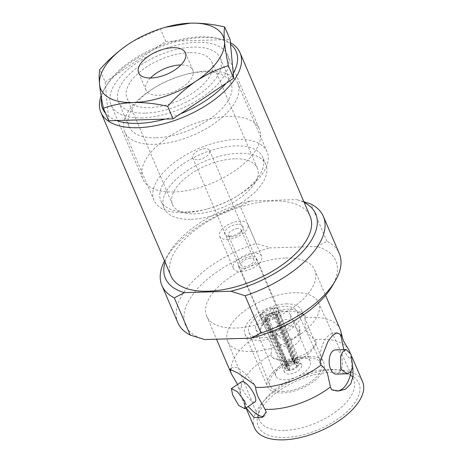 <?xml version="1.0" encoding="UTF-8"?>
<svg xmlns="http://www.w3.org/2000/svg" width="463" height="463" viewBox="0 0 463 463"><rect width="100%" height="100%" fill="white"/><g stroke="black" fill="none" stroke-linecap="round" stroke-linejoin="round"><path stroke-width="0.35" stroke-dasharray="2.31 1.74" d="M240.505 393.944L237.641 384.637L238.468 386.46C240.06 390.332 240.922 393.608 241.055 396.287A58.76 28.625 156.8 0 1 240.505 393.944A58.76 28.625 156.8 0 1 270.901 354.751C271.874 350.549 271.602 346.446 270.097 342.452C268.239 338.58 265.374 335.368 261.497 332.804L260.333 330.09A29.065 25.077 -5.3 0 1 304.486 315.037L305.649 317.751C304.677 321.953 304.949 326.056 306.454 330.055C308.312 333.921 311.177 337.133 315.054 339.697A58.76 28.625 156.8 0 1 320.668 339.315A58.76 28.625 156.8 0 1 347.644 348.026M349.895 352.169A58.76 28.625 156.8 0 1 350.578 358.947C348.02 357.1 345.861 354.27 344.096 350.445L343.766 349.64M276.347 334.02L281.869 339.217L290.243 339.761L297.391 335.75L299.758 328.979L299.063 326.276L293.496 320.593L285.063 319.447L277.933 323.776L275.641 331.23L276.347 334.02M299.63 332.376A12.113 10.446 -5.3 0 1 300.331 335.125A12.113 10.446 -5.3 0 1 290.868 346.405A12.113 10.446 -5.3 0 1 276.915 340.126A12.113 10.446 -5.3 0 1 276.214 337.377A12.113 10.446 -5.3 0 1 285.683 326.097A12.113 10.446 -5.3 0 1 299.63 332.376M241.605 381.749A12.113 3.802 -123.8 0 0 242.178 388.469A12.113 3.802 -123.8 0 0 248.926 398.62A12.113 3.802 -123.8 0 0 255.096 401.872M336.161 374.104A12.113 6.644 88.3 0 0 341.868 367.35A12.113 6.644 88.3 0 0 340.982 354.78A12.113 6.644 88.3 0 0 335.432 349.895M101.49 98.104A72.622 35.379 156.8 0 1 106.241 85.736A72.622 35.379 156.8 0 1 200.508 36.855A72.622 35.379 156.8 0 1 217.043 38.244A72.622 35.379 156.8 0 1 230.522 44.269M233.242 73.391A72.622 35.379 156.8 0 1 226.17 83.23M180.553 113.805A72.622 35.379 156.8 0 1 165.059 119.089M101.096 95.789A75.695 36.878 156.8 0 1 104.626 88.439A75.695 36.878 156.8 0 1 202.887 37.491A75.695 36.878 156.8 0 1 220.116 38.938A75.695 36.878 156.8 0 1 230.377 42.694M174.024 191.977A63.39 30.882 156.8 0 1 142.899 179.181A63.39 30.882 156.8 0 1 165.071 139.363A63.39 30.882 156.8 0 1 228.311 116.439A63.39 30.882 156.8 0 1 259.43 129.235A63.39 30.882 156.8 0 1 237.264 169.053A63.39 30.882 156.8 0 1 174.024 191.977M142.274 117.897A63.39 30.882 156.8 0 1 111.149 105.101A63.39 30.882 156.8 0 1 133.321 65.283A63.39 30.882 156.8 0 1 196.555 42.353A63.39 30.882 156.8 0 1 227.68 55.155A63.39 30.882 156.8 0 1 205.508 94.973A63.39 30.882 156.8 0 1 142.274 117.897M289.08 374.04A9.231 4.497 156.8 0 1 284.548 372.177A9.231 4.497 156.8 0 1 287.772 366.378A9.231 4.497 156.8 0 1 296.98 363.038A9.231 4.497 156.8 0 1 301.511 364.902A9.231 4.497 156.8 0 1 298.282 370.701A9.231 4.497 156.8 0 1 289.08 374.04M197.215 159.706A9.231 4.497 156.8 0 1 192.683 157.842A9.231 4.497 156.8 0 1 195.913 152.049A9.231 4.497 156.8 0 1 205.121 148.71A9.231 4.497 156.8 0 1 209.646 150.573A9.231 4.497 156.8 0 1 206.423 156.367A9.231 4.497 156.8 0 1 197.215 159.706M281.168 310.933A18.763 9.144 156.8 0 1 290.382 314.724A18.763 9.144 156.8 0 1 283.819 326.508A18.763 9.144 156.8 0 1 265.096 333.296A18.763 9.144 156.8 0 1 255.883 329.506A18.763 9.144 156.8 0 1 262.446 317.722A18.763 9.144 156.8 0 1 281.168 310.933M301.066 357.361A18.763 9.144 156.8 0 1 310.279 361.146A18.763 9.144 156.8 0 1 303.716 372.935A18.763 9.144 156.8 0 1 284.994 379.724A18.763 9.144 156.8 0 1 275.78 375.933A18.763 9.144 156.8 0 1 282.343 364.144A18.763 9.144 156.8 0 1 301.066 357.361M283.686 391.391A27.994 13.635 156.8 0 1 269.871 385.557A27.994 13.635 156.8 0 1 279.884 368.044A27.994 13.635 156.8 0 1 307.663 358.032A27.994 13.635 156.8 0 1 321.328 363.507A27.994 13.635 156.8 0 1 311.767 381.159A27.994 13.635 156.8 0 1 283.686 391.391M261.867 337.787A26.304 12.814 156.8 0 1 248.886 332.307A26.304 12.814 156.8 0 1 258.296 315.853A26.304 12.814 156.8 0 1 284.392 306.442A26.304 12.814 156.8 0 1 297.234 311.587A26.304 12.814 156.8 0 1 288.252 328.169A26.304 12.814 156.8 0 1 261.867 337.787M286.238 303.878A30.61 14.909 156.8 0 1 301.268 310.06A30.61 14.909 156.8 0 1 290.561 329.286A30.61 14.909 156.8 0 1 260.027 340.351A30.61 14.909 156.8 0 1 244.996 334.176A30.61 14.909 156.8 0 1 255.703 314.95A30.61 14.909 156.8 0 1 286.238 303.878M308.78 356.475A30.61 14.909 156.8 0 1 323.811 362.656A30.61 14.909 156.8 0 1 313.104 381.882A30.61 14.909 156.8 0 1 282.569 392.954A30.61 14.909 156.8 0 1 267.539 386.773A30.61 14.909 156.8 0 1 278.246 367.547A30.61 14.909 156.8 0 1 308.78 356.475M284.537 430.422A51.219 24.95 156.8 0 1 259.292 419.831A51.219 24.95 156.8 0 1 258.736 411.619A51.219 24.95 156.8 0 1 328.4 369.381A51.219 24.95 156.8 0 1 347.875 373.41A51.219 24.95 156.8 0 1 353.443 379.481A51.219 24.95 156.8 0 1 335.837 411.746A51.219 24.95 156.8 0 1 284.537 430.422M251.994 351.533A49.373 24.053 156.8 0 1 227.651 341.329A49.373 24.053 156.8 0 1 245.211 310.413A49.373 24.053 156.8 0 1 294.271 292.697A49.373 24.053 156.8 0 1 318.411 302.432A49.373 24.053 156.8 0 1 301.442 333.534A49.373 24.053 156.8 0 1 251.994 351.533M285.133 437.477A54.773 26.68 156.8 0 1 257.538 417.371A54.773 26.68 156.8 0 1 332.04 372.2A54.773 26.68 156.8 0 1 352.864 376.512A54.773 26.68 156.8 0 1 346.029 412.591A54.773 26.68 156.8 0 1 285.133 437.477M170.986 275.942A75.695 36.878 156.8 0 1 197.458 228.392A75.695 36.878 156.8 0 1 272.967 201.017A75.695 36.878 156.8 0 1 310.135 216.296M254.581 427.986A58.76 28.625 156.8 0 1 275.132 391.079A58.76 28.625 156.8 0 1 333.742 369.827A58.76 28.625 156.8 0 1 362.593 381.691M352.771 366.806L351.741 361.655L350.578 358.947M305.649 317.751A58.76 28.625 156.8 0 1 311.263 317.369A58.76 28.625 156.8 0 1 340.108 329.234M285.827 258.024A58.76 28.625 156.8 0 1 314.672 269.888A58.76 28.625 156.8 0 1 294.127 306.795A58.76 28.625 156.8 0 1 235.511 328.047A58.76 28.625 156.8 0 1 206.66 316.183A58.76 28.625 156.8 0 1 227.211 279.276A58.76 28.625 156.8 0 1 285.827 258.024M303.867 201.671L296.656 199.594A81.754 39.824 156.8 0 1 304.208 202.476M164.527 260.877A87.808 42.775 156.8 0 1 166.258 257.758A87.808 42.775 156.8 0 1 240.164 206.22L256.103 243.416L270.427 247.908L316.767 246.513A81.754 39.824 156.8 0 1 331.786 286.724M177.879 322.769A87.808 42.775 156.8 0 1 256.103 243.416M204.571 339.558A81.754 39.824 156.8 0 1 192.353 295.093A81.754 39.824 156.8 0 1 270.427 247.908M315.054 339.697L316.217 342.412A29.065 25.077 -5.3 0 1 272.065 357.465L270.901 354.751M241.055 396.287L242.218 398.996A29.065 9.127 -123.8 0 0 248.203 406.491M263.563 416.382A29.065 9.127 -123.8 0 0 264.535 415.959A29.065 9.127 -123.8 0 0 266.213 412.001M254.482 384.626A29.065 9.127 -123.8 0 0 232.166 367.668A29.065 9.127 -123.8 0 0 230.898 369.37M260.333 330.09C264.101 311.078 289.178 302.443 304.486 315.037M231.65 374.335A58.76 28.625 156.8 0 1 261.497 332.804M242.218 398.996L246.177 407.851M316.217 342.412C311.859 355.144 286.782 363.744 272.065 357.465M331.583 389.713A29.065 15.95 88.3 0 0 336.67 391.056A29.065 15.95 88.3 0 0 337.521 390.986M351.11 371.245A29.065 15.95 88.3 0 0 351.741 361.655M336.161 332.995A29.065 15.95 88.3 0 0 334.917 332.943A29.065 15.95 88.3 0 0 319.846 362.338M165.059 262.116A81.754 39.824 156.8 0 1 169.441 252.433A81.754 39.824 156.8 0 1 250.321 200.994L296.656 199.594M250.321 200.994L240.164 206.22M316.767 246.513L326.924 241.281A87.808 42.775 156.8 0 1 339.292 253.585M326.924 241.281L310.98 204.09M116.728 120.548A72.622 35.379 156.8 0 1 105.57 113.354M189.17 52.632A46.144 22.479 -23.2 0 0 143.142 69.323A46.144 22.479 -23.2 0 0 127.001 98.306A46.144 22.479 -23.2 0 0 149.659 107.624A46.144 22.479 -23.2 0 0 195.693 90.933A46.144 22.479 -23.2 0 0 211.828 61.949A46.144 22.479 -23.2 0 0 189.17 52.632M234.683 158.815A46.144 22.479 -23.2 0 0 188.649 175.506A46.144 22.479 -23.2 0 0 172.514 204.49A46.144 22.479 -23.2 0 0 195.166 213.808A46.144 22.479 -23.2 0 0 241.2 197.116A46.144 22.479 -23.2 0 0 257.341 168.133A46.144 22.479 -23.2 0 0 234.683 158.815M150.487 78.01A25.436 12.391 -23.2 0 0 146.036 90.146A25.436 12.391 -23.2 0 0 158.525 95.28A25.436 12.391 -23.2 0 0 183.898 86.083A25.436 12.391 -23.2 0 0 192.793 70.11A25.436 12.391 -23.2 0 0 180.935 64.959M191.219 219.306A55.375 26.976 -23.2 0 0 246.455 199.275A55.375 26.976 -23.2 0 0 265.82 164.498A55.375 26.976 -23.2 0 0 238.636 153.317A55.375 26.976 -23.2 0 0 183.394 173.341A55.375 26.976 -23.2 0 0 164.029 208.124A55.375 26.976 -23.2 0 0 191.219 219.306M188.042 211.898A55.375 26.976 -23.2 0 0 208.888 208.483A55.375 26.976 -23.2 0 0 235.146 197.226A55.375 26.976 -23.2 0 0 262.648 157.09A55.375 26.976 -23.2 0 0 235.459 145.909A55.375 26.976 -23.2 0 0 180.217 165.933A55.375 26.976 -23.2 0 0 160.852 200.716A55.375 26.976 -23.2 0 0 188.042 211.898M184.187 212.708A61.527 29.973 -23.2 0 0 207.343 208.917A61.527 29.973 -23.2 0 0 236.524 196.41A61.527 29.973 -23.2 0 0 267.082 151.812A61.527 29.973 -23.2 0 0 236.871 139.392A61.527 29.973 -23.2 0 0 175.494 161.645A61.527 29.973 -23.2 0 0 153.976 200.288A61.527 29.973 -23.2 0 0 184.187 212.708M154.879 144.334A61.527 29.973 -23.2 0 0 216.256 122.082A61.527 29.973 -23.2 0 0 237.774 83.433A61.527 29.973 -23.2 0 0 207.563 71.013A61.527 29.973 -23.2 0 0 184.401 74.803A61.527 29.973 -23.2 0 0 155.221 87.31A61.527 29.973 -23.2 0 0 124.669 131.909A61.527 29.973 -23.2 0 0 154.879 144.334M156.291 137.818A55.375 26.976 -23.2 0 0 211.527 117.787A55.375 26.976 -23.2 0 0 230.892 83.004A55.375 26.976 -23.2 0 0 203.708 71.829A55.375 26.976 -23.2 0 0 182.862 75.237A55.375 26.976 -23.2 0 0 156.598 86.494A55.375 26.976 -23.2 0 0 129.102 126.636A55.375 26.976 -23.2 0 0 156.291 137.818M145.706 113.122A55.375 26.976 -23.2 0 0 200.948 93.092A55.375 26.976 -23.2 0 0 220.313 58.315A55.375 26.976 -23.2 0 0 193.123 47.133A55.375 26.976 -23.2 0 0 137.887 67.158A55.375 26.976 -23.2 0 0 118.516 101.941A55.375 26.976 -23.2 0 0 145.706 113.122M108.753 120.785L105.136 82.061L99.776 69.554M105.136 82.061L165.8 41.404L160.435 28.897L133.778 40.848L128.06 44.448M165.8 41.404L230.076 39.465M167.027 26.808L160.435 28.897M295.336 361.557L274.993 307.918A9.845 4.798 -23.2 0 0 273.76 307.889A9.845 4.798 -23.2 0 0 272.423 307.999A9.845 4.798 -23.2 0 0 262.081 313.081A9.845 4.798 -23.2 0 0 260.762 314.915A9.845 4.798 -23.2 0 0 260.501 317.63A9.845 4.798 -23.2 0 0 260.536 317.716A9.845 4.798 -23.2 0 0 264.101 319.586A9.845 4.798 -23.2 0 0 265.334 319.62A9.845 4.798 -23.2 0 0 266.671 319.511A9.845 4.798 -23.2 0 0 277.013 314.423A9.845 4.798 -23.2 0 0 278.332 312.594A9.845 4.798 -23.2 0 0 278.633 309.961A9.845 4.798 -23.2 0 0 278.593 309.874A9.845 4.798 -23.2 0 0 274.993 307.918L271.492 312.797L278.332 312.594L298.357 365.787A7.57 3.687 -23.2 0 0 298.953 363.154A7.57 3.687 -23.2 0 0 295.336 361.557L294.694 362.46L292.923 361.047L274.657 312.982L271.885 313.804L271.492 312.797M243.306 268.222A9.845 4.798 -23.2 0 0 253.122 264.662A9.845 4.798 -23.2 0 0 256.566 258.481A9.845 4.798 -23.2 0 0 251.733 256.49A9.845 4.798 -23.2 0 0 241.912 260.05A9.845 4.798 -23.2 0 0 238.468 266.237A9.845 4.798 -23.2 0 0 243.306 268.222M250.483 258.232A6.922 3.374 -23.2 0 0 243.579 260.738A6.922 3.374 -23.2 0 0 241.159 265.085A6.922 3.374 -23.2 0 0 244.557 266.48A6.922 3.374 -23.2 0 0 251.461 263.979A6.922 3.374 -23.2 0 0 253.88 259.627A6.922 3.374 -23.2 0 0 250.483 258.232M237.779 228.6A6.922 3.374 -23.2 0 0 230.875 231.101A6.922 3.374 -23.2 0 0 228.456 235.453A6.922 3.374 -23.2 0 0 230.279 236.715A6.922 3.374 -23.2 0 0 231.853 236.848A6.922 3.374 -23.2 0 0 240.841 232.189A6.922 3.374 -23.2 0 0 241.182 229.995A6.922 3.374 -23.2 0 0 237.779 228.6M238.04 224.3A10.001 4.873 -23.2 0 0 226.141 229.613A10.001 4.873 -23.2 0 0 227.206 236.02A10.001 4.873 -23.2 0 0 229.48 236.211A10.001 4.873 -23.2 0 0 242.456 229.48A10.001 4.873 -23.2 0 0 238.04 224.3M240.934 271.521A15.383 7.495 -23.2 0 0 256.276 265.959A15.383 7.495 -23.2 0 0 261.659 256.299A15.383 7.495 -23.2 0 0 254.106 253.192A15.383 7.495 -23.2 0 0 238.758 258.753A15.383 7.495 -23.2 0 0 233.381 268.418A15.383 7.495 -23.2 0 0 240.934 271.521M227.177 239.417A15.383 7.495 -23.2 0 0 242.519 233.856A15.383 7.495 -23.2 0 0 247.896 224.196A15.383 7.495 -23.2 0 0 240.343 221.088A15.383 7.495 -23.2 0 0 225.001 226.656A15.383 7.495 -23.2 0 0 219.624 236.315A15.383 7.495 -23.2 0 0 227.177 239.417M294.578 363.362A4.283 2.083 -23.2 0 0 294.862 361.95A4.283 2.083 -23.2 0 0 294.37 361.389L296.864 362.94A6.06 2.952 -23.2 0 1 297.096 365.828L294.578 363.362L276.567 315.656L271.885 313.804M276.567 315.656A6.32 3.079 -23.2 0 0 276.637 314.25A6.32 3.079 -23.2 0 0 274.657 312.982M294.37 361.389A4.283 2.083 -23.2 0 0 292.923 361.047M296.864 362.94A6.06 2.952 -23.2 0 0 294.694 362.46M297.096 365.828L298.357 365.787M272.215 313.057A6.32 3.079 -23.2 0 0 271.133 313.306A6.32 3.079 -23.2 0 0 268.129 314.591A6.32 3.079 -23.2 0 0 266.289 315.969L287.436 363.577L286.979 366.129A6.06 2.952 -23.2 0 1 294.433 362.465L292.558 361.059L272.215 313.057L268.129 314.591M286.979 366.129L285.712 366.169A7.57 3.687 -23.2 0 1 295.081 361.568L272.423 307.999L268.922 312.878L269.356 313.879L266.289 315.969M292.558 361.059A4.283 2.083 -23.2 0 0 287.436 363.577M295.081 361.568L294.433 362.465M285.712 366.169L262.081 313.081L268.922 312.878M296.962 366.007A6.06 2.952 -23.2 0 1 289.508 369.677L289.265 366.14L269.391 320.309A6.32 3.079 -23.2 0 0 275.317 317.398L294.393 363.623L296.962 366.007L298.23 365.973L277.013 314.423L270.172 314.632L266.671 319.511L288.86 370.574A7.57 3.687 -23.2 0 0 298.23 365.973M269.391 320.309L270.589 315.604L275.317 317.398M289.265 366.14A4.283 2.083 -23.2 0 0 294.393 363.623M289.508 369.677L288.86 370.574M268.06 315.685L266.948 320.384L288.9 366.152L289.248 369.682L288.599 370.585L264.101 319.586L267.602 314.707L268.06 315.685L265.039 317.711A6.32 3.079 -23.2 0 0 265.015 319.227A6.32 3.079 -23.2 0 0 266.948 320.384M267.602 314.707L260.762 314.915L285.584 366.355L286.846 366.314L287.245 363.837L265.039 317.711M287.245 363.837A4.283 2.083 -23.2 0 0 286.921 364.578A4.283 2.083 -23.2 0 0 286.996 365.324A4.283 2.083 -23.2 0 0 288.9 366.152M286.846 366.314A6.06 2.952 -23.2 0 0 286.325 367.454A6.06 2.952 -23.2 0 0 289.248 369.682M285.584 366.355A7.57 3.687 -23.2 0 0 285.046 369.115A7.57 3.687 -23.2 0 0 288.599 370.585M270.172 314.632L270.589 315.604M299.758 328.979L300.331 335.125M217.043 38.244L220.116 38.938M111.149 105.101L142.899 179.181M192.683 157.842L284.548 372.177M290.382 314.724L310.279 361.146M248.886 332.307L269.871 385.557M301.268 310.06L323.811 362.656M227.651 341.329L259.292 419.831M258.736 411.619L257.538 417.371M350.028 352.372L352.007 356.996M314.672 269.888L325.582 295.342M206.66 316.183L216.528 339.2M243.665 402.526L245.998 407.967M169.441 252.433L166.258 257.758M347.875 373.41L352.864 376.512M318.411 302.432L353.443 379.481M244.996 334.176L267.539 386.773M297.234 311.587L321.328 363.507M255.883 329.506L275.78 375.933M209.646 150.573L301.511 364.902M227.68 55.155L259.43 129.235M106.241 85.736L104.626 88.439M336.948 332.885L334.917 332.943M338.696 390.992L336.67 391.056M229.804 369.248L232.166 367.668M262.168 417.539L264.535 415.959M275.641 331.23L276.214 337.377M172.514 204.49L127.001 98.306M146.036 90.146L138.628 72.859M265.82 164.498L262.648 157.09M235.146 197.226L236.524 196.41M208.888 208.483L207.343 208.917M267.082 151.812L237.774 83.433M230.892 83.004L220.313 58.315M129.102 126.636L118.516 101.941M156.598 86.494L155.221 87.31M182.862 75.237L184.401 74.803M153.976 200.288L124.669 131.909M164.029 208.124L160.852 200.716M192.793 70.11L185.385 52.823M257.341 168.133L211.828 61.949M278.593 309.874L256.566 258.481M241.159 265.085L228.456 235.453M230.279 236.715L227.206 236.02M261.659 256.299L247.896 224.196M294.862 361.95L276.637 314.25M298.953 363.154L278.633 309.961M270.467 313.492L271.133 313.306M233.381 268.418L219.624 236.315M240.841 232.189L242.456 229.48M253.88 259.627L241.182 229.995M286.996 365.324L265.015 319.227M286.921 364.578L286.325 367.454M285.046 369.115L260.536 317.716M260.501 317.63L238.468 266.237"/><path stroke-width="0.69" d="M343.766 349.64L341.167 336.995L340.01 334.286L336.948 332.885L332.712 335.2L327.839 341.706L319.846 362.338L321.009 365.052C323.544 366.87 325.703 369.7 327.491 373.548L330.42 386.999A58.76 28.625 156.8 0 1 270.351 409.338A58.76 28.625 156.8 0 1 265.05 409.286L258.227 397.167C256.641 393.29 255.779 390.014 255.645 387.34L254.482 384.626L238.005 373.091L229.804 369.248L229.932 370.475L231.65 374.335L237.357 384.047M325.582 295.342L340.108 329.234A58.76 28.625 156.8 0 1 341.104 332.764L343.401 340.814L347.644 348.026A58.76 28.625 156.8 0 1 349.519 351.18A58.76 28.625 156.8 0 1 349.895 352.169M244.962 401.566L244.886 408.713L238.705 405.466L232.617 394.875L231.402 388.59L237.554 391.86L244.962 401.566M244.886 408.713L255.096 401.872A12.113 3.802 -123.8 0 0 254.523 395.159A12.113 3.802 -123.8 0 0 247.769 385.008A12.113 3.802 -123.8 0 0 241.605 381.749L231.402 388.59M351.11 354.479L352.731 367.02L350.618 371.893L346.903 373.78L340.739 368.913L340.577 356.336L343.071 351.44L346.174 349.571L351.11 354.479M346.174 349.571L335.432 349.895A12.113 6.644 88.3 0 0 329.72 356.649A12.113 6.644 88.3 0 0 330.611 369.214A12.113 6.644 88.3 0 0 336.161 374.104L346.903 373.78M230.522 44.269A72.622 35.379 156.8 0 1 233.242 73.391M226.17 83.23A72.622 35.379 156.8 0 1 180.553 113.805M165.059 119.089A72.622 35.379 156.8 0 1 138.321 123.395A72.622 35.379 156.8 0 1 116.728 120.548M230.377 42.694A75.695 36.878 156.8 0 1 240.048 52.776A75.695 36.878 156.8 0 1 213.576 100.321A75.695 36.878 156.8 0 1 138.061 127.701A75.695 36.878 156.8 0 1 100.899 112.416A75.695 36.878 156.8 0 1 101.096 95.789M240.048 52.776L310.135 216.296A75.695 36.878 156.8 0 1 283.663 263.846A75.695 36.878 156.8 0 1 208.147 291.221A75.695 36.878 156.8 0 1 170.986 275.942L100.899 112.416M352.007 356.996L362.593 381.691A58.76 28.625 156.8 0 1 342.047 418.598A58.76 28.625 156.8 0 1 283.431 439.85A58.76 28.625 156.8 0 1 254.581 427.986L245.998 407.967M330.42 386.999L331.583 389.713L338.696 390.992L345.658 389.076L350.751 383.891L353.107 376.095L352.771 366.806M341.104 332.764A58.76 28.625 156.8 0 1 341.167 336.995M321.009 365.052A58.76 28.625 156.8 0 1 260.947 387.392A58.76 28.625 156.8 0 1 255.645 387.34M303.867 201.671L310.98 204.09A87.808 42.775 156.8 0 1 323.353 216.389A87.808 42.775 156.8 0 1 245.124 295.741L261.063 332.938L250.905 338.164L204.571 339.558L190.247 335.067A87.808 42.775 156.8 0 1 177.879 322.769L161.934 285.573A87.808 42.775 156.8 0 1 164.527 260.877M304.208 202.476A81.754 39.824 156.8 0 1 305.898 247.913A81.754 39.824 156.8 0 1 230.8 291.244L245.124 295.741M190.247 335.067L174.302 297.871A87.808 42.775 156.8 0 1 161.934 285.573M248.203 406.491A29.065 9.127 -123.8 0 0 263.563 416.382M246.177 407.851L253.973 417.458L262.168 417.539L266.213 412.001L265.05 409.286M230.898 369.37A29.065 9.127 -123.8 0 0 230.487 371.627M337.521 390.986A29.065 15.95 88.3 0 0 351.11 371.245M340.01 334.286A29.065 15.95 88.3 0 0 336.161 332.995M174.302 297.871L184.465 292.645A81.754 39.824 156.8 0 1 165.059 262.116M184.465 292.645L230.8 291.244M323.353 216.389L339.292 253.585A87.808 42.775 156.8 0 1 334.969 281.4A87.808 42.775 156.8 0 1 261.063 332.938M334.969 281.4L331.786 286.724A81.754 39.824 156.8 0 1 250.905 338.164M105.57 113.354A72.622 35.379 156.8 0 1 101.49 98.104M172.896 47.689A25.436 12.391 -23.2 0 0 147.523 56.885A25.436 12.391 -23.2 0 0 138.628 72.859A25.436 12.391 -23.2 0 0 151.117 77.998A25.436 12.391 -23.2 0 0 176.49 68.796A25.436 12.391 -23.2 0 0 185.385 52.823A25.436 12.391 -23.2 0 0 172.896 47.689M180.935 64.959A25.436 12.391 -23.2 0 0 180.304 64.97A25.436 12.391 -23.2 0 0 150.487 78.01M190.53 23.15A66.614 32.451 156.8 0 1 224.474 41.543A66.614 32.451 156.8 0 1 195.953 81.233C206.348 74.433 217.141 69.247 228.328 65.682C226.43 56.307 225.145 48.262 224.474 41.543C223.913 35.072 223.994 30.211 224.711 26.958C213.003 24.226 201.608 22.959 190.53 23.15L165.453 27.253A66.614 32.451 156.8 0 1 190.53 23.15M224.711 26.958L230.076 39.465L233.693 78.189L173.035 118.852L108.753 120.785L103.394 108.278C112.619 104.893 122.654 102.983 133.483 102.531A66.614 32.451 156.8 0 1 99.539 84.139A66.614 32.451 156.8 0 1 128.06 44.448A66.614 32.451 156.8 0 1 133.859 40.796A66.614 32.451 156.8 0 1 165.453 27.253M167.67 106.34C155.962 103.614 144.566 102.34 133.483 102.531A66.614 32.451 -23.2 0 0 195.953 81.233C185.698 88.283 176.27 96.651 167.67 106.34L173.035 118.852M128.06 44.448C117.776 51.509 108.348 59.877 99.776 69.554C99.059 72.824 98.978 77.691 99.539 84.139C100.211 90.87 101.495 98.914 103.394 108.278M233.693 78.189L228.328 65.682M349.519 351.18L350.028 352.372M216.528 339.2L229.932 370.475"/></g></svg>
